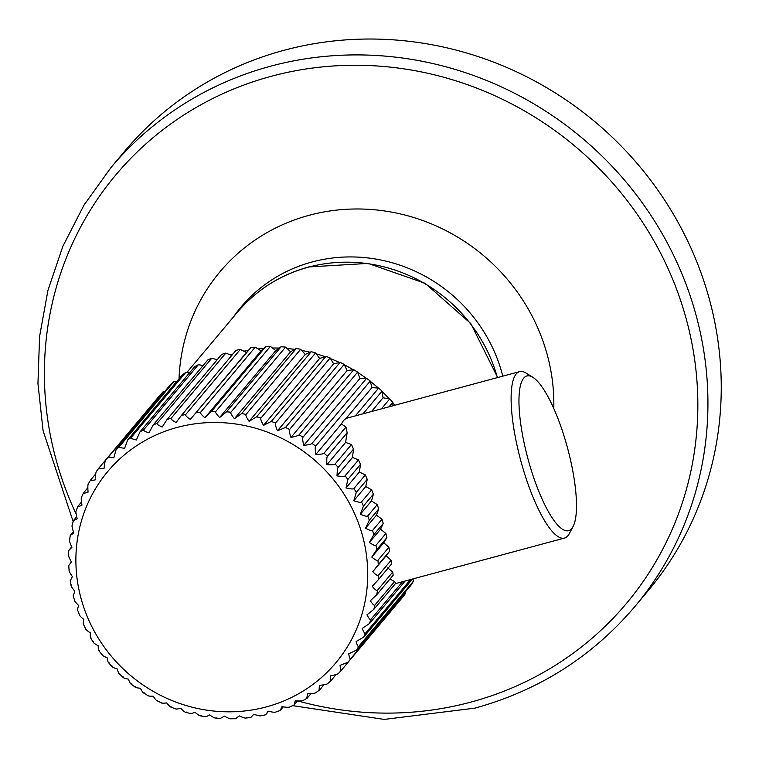 <?xml version="1.0" encoding="UTF-8"?>
<svg xmlns="http://www.w3.org/2000/svg" width="759" height="759" viewBox="0 0 759 759"><rect width="100%" height="100%" fill="white"/><g stroke="black" fill="none" stroke-linecap="round" stroke-linejoin="round"><path stroke-width="1.14" d="M124.429 151.515A341.749 325.213 40 0 1 283.847 50.341A341.749 325.213 -140 0 1 662.019 196.164A341.749 325.213 -140 0 1 648.044 590.834L634.723 606.716A341.749 325.213 -140 0 0 648.698 212.036A341.749 325.213 -140 0 0 270.527 66.223A341.749 325.213 -140 0 0 111.108 167.388L124.429 151.515M232.966 353.988A151.885 144.542 -140 0 0 230.186 354.832M394.927 405.221A151.885 144.542 -140 0 0 392.811 402.725M389.358 398.864A151.885 144.542 -140 0 0 382.071 391.473M378.361 388.058A151.885 144.542 -140 0 0 370.335 381.36M366.303 378.314A151.885 144.542 -140 0 0 357.736 372.47M353.314 369.756A151.885 144.542 -140 0 0 344.434 364.889M339.52 362.498A151.885 144.542 -140 0 0 330.563 358.675M325.051 356.635A151.885 144.542 -140 0 0 316.275 353.865M310.07 352.233A151.885 144.542 -140 0 0 301.74 350.478M294.748 349.368A151.885 144.542 -140 0 0 287.082 348.533M279.255 348.087A151.885 144.542 -140 0 0 272.462 348.03M263.752 348.4A151.885 144.542 -140 0 0 258.022 348.931M248.43 350.326A151.885 144.542 -140 0 0 243.886 351.218M396.075 605.046L341.446 670.197C340.876 671.041 340.411 669.429 340.079 665.33L348.125 662.19A157.967 150.32 -140 0 0 350.743 658.708C350.165 659.571 349.491 657.949 348.694 653.85L356.55 650.074A157.967 150.32 -140 0 0 358.789 646.336C358.239 647.199 357.337 645.596 356.094 641.526L363.694 637.133A157.967 150.32 -140 0 0 365.544 633.186C365.003 634.04 363.893 632.475 362.204 628.49L369.491 623.5A157.967 150.32 -140 0 0 370.923 619.372C370.401 620.226 369.083 618.718 366.958 614.856L373.874 609.306A157.967 150.32 -140 0 0 374.889 605.037C374.386 605.881 372.859 604.458 370.326 600.758L376.815 594.686A157.967 150.32 -140 0 0 377.403 590.312C376.91 591.157 375.193 589.828 372.252 586.337L378.276 579.781A157.967 150.32 -140 0 0 378.428 575.35C377.944 576.185 376.056 574.971 372.745 571.726L378.257 564.724A157.967 150.32 -140 0 0 377.963 560.284C377.498 561.11 375.43 560.038 371.777 557.068L376.739 549.687A157.967 150.32 -140 0 0 376.018 545.266C375.553 546.082 373.343 545.161 369.377 542.495L373.751 534.782A157.967 150.32 -140 0 0 372.593 530.446C372.147 531.243 369.804 530.484 365.553 528.169L369.32 520.171A157.967 150.32 -140 0 0 367.745 515.949C367.299 516.727 364.842 516.158 360.345 514.213L363.485 505.997A157.967 150.32 -140 0 0 361.502 501.927C361.066 502.695 358.504 502.306 353.808 500.76L356.294 492.392A157.967 150.32 -140 0 0 353.931 488.511C353.504 489.261 350.867 489.081 346.009 487.942L347.831 479.479A157.967 150.32 -140 0 0 345.108 475.836C344.681 476.576 341.986 476.595 337.005 475.893C337.186 470.798 337.575 467.971 338.172 467.402A157.967 150.32 -140 0 0 335.108 464.015C334.691 464.736 331.958 464.973 326.901 464.707C326.626 459.641 326.797 456.823 327.414 456.254A157.967 150.32 -140 0 0 324.046 453.161C323.628 453.873 320.877 454.328 315.791 454.518L341.398 423.987L345.971 427.032L324.046 453.161M405.23 592.048L405.353 593.623A157.967 150.32 40 0 1 402.744 597.096L348.125 662.19M412.991 578.899L413.408 581.252A157.967 150.32 40 0 1 411.16 584.98L356.55 650.074M240.347 349.406L185.737 414.49A157.967 150.32 -140 0 0 181.41 415.429L236.021 350.345A157.967 150.32 40 0 1 240.347 349.406L246.447 352.527L250.831 347.669A157.967 150.32 40 0 1 255.242 347.167L261.039 350.848L265.897 346.474A157.967 150.32 40 0 1 270.365 346.398L275.792 350.611L281.086 346.749A157.967 150.32 40 0 1 285.564 347.11L290.574 351.815L296.247 348.495A157.967 150.32 40 0 1 300.687 349.292L305.232 354.434L311.237 351.711A157.967 150.32 40 0 1 315.602 352.926L319.634 358.466L325.905 356.341A157.967 150.32 40 0 1 330.146 357.973L333.637 363.855L340.117 362.366A157.967 150.32 40 0 1 344.197 364.396L347.1 370.553L353.732 369.709A157.967 150.32 40 0 1 357.612 372.119L359.908 378.494L366.616 378.305A157.967 150.32 40 0 1 370.259 381.065L371.919 387.612L378.656 388.077A157.967 150.32 40 0 1 382.024 391.16L383.039 397.801L389.728 398.921A157.967 150.32 40 0 1 392.782 402.308L392.972 405.752M181.41 415.429L176.031 422.526C172.084 420.287 170.481 418.835 171.202 418.181A157.967 150.32 -140 0 0 167.008 419.537L221.619 354.453A157.967 150.32 40 0 1 225.812 353.096L231.732 355.449M167.008 419.537L162.189 427.013C158.119 425.192 156.449 423.949 157.17 423.285A157.967 150.32 -140 0 0 153.147 425.049L207.767 359.965A157.967 150.32 40 0 1 211.78 358.191L217.159 359.766M153.147 425.049L148.925 432.839C144.77 431.463 143.053 430.429 143.783 429.755A157.967 150.32 -140 0 0 139.979 431.909L194.589 366.815A157.967 150.32 40 0 1 198.393 364.662L203.07 365.553M139.979 431.909L136.364 439.964C132.161 439.025 130.425 438.218 131.155 437.516A157.967 150.32 -140 0 0 127.607 440.049L182.217 374.955A157.967 150.32 40 0 1 185.765 372.432L189.579 372.783M127.607 440.049L124.628 448.303C120.434 447.819 118.698 447.222 119.429 446.52A157.967 150.32 -140 0 0 116.155 449.394L170.766 384.301A157.967 150.32 40 0 1 174.039 381.426L176.8 381.416M116.155 449.394L113.831 457.791C109.685 457.753 107.968 457.373 108.698 456.652A157.967 150.32 -140 0 0 105.748 459.85L160.358 394.756A157.967 150.32 40 0 1 163.308 391.568L164.798 391.416M71.194 584.753C70.483 585.341 71.678 587.475 74.78 591.157L73.452 595.246M74.61 599.582C73.889 600.179 75.217 602.143 78.604 605.483C77.484 609.23 77.247 610.682 77.883 609.847M79.467 614.078C78.737 614.686 80.179 616.479 83.813 619.448C83.129 623.338 83.101 624.866 83.727 624.031M85.701 628.101C84.97 628.727 86.517 630.321 90.349 632.892C90.112 636.896 90.302 638.471 90.909 637.636M93.272 641.516C92.532 642.152 94.154 643.556 98.148 645.71C98.376 649.789 98.784 651.402 99.372 650.539M102.095 654.192C101.355 654.846 103.034 656.042 107.152 657.768C107.816 661.848 108.452 663.47 109.03 662.626M112.095 666.013C111.345 666.687 113.063 667.664 117.256 668.945C118.376 673.005 119.22 674.609 119.799 673.774M123.157 676.857C122.408 677.55 124.144 678.309 128.375 679.144C129.941 683.128 131.003 684.713 131.554 683.868M135.197 686.629C134.447 687.331 136.174 687.872 140.387 688.252C142.388 692.132 143.66 693.66 144.21 692.825M148.081 695.225C147.331 695.946 149.039 696.269 153.195 696.202C155.614 699.931 157.085 701.373 157.616 700.548M161.695 702.568C160.955 703.308 162.606 703.413 166.657 702.9C169.475 706.43 171.145 707.786 171.667 706.961M175.908 708.593C175.168 709.342 176.752 709.238 180.661 708.289C183.858 711.591 185.708 712.824 186.221 712.008M190.585 713.232C189.845 713.991 191.344 713.688 195.063 712.312C198.602 715.348 200.632 716.458 201.126 715.642M205.566 716.439C204.845 717.217 206.23 716.714 209.721 714.94C213.583 717.663 215.765 718.631 216.249 717.824M220.727 718.185L224.503 716.135C228.649 718.526 230.964 719.333 231.448 718.536M235.916 718.46L239.256 715.898C243.658 717.929 246.096 718.555 246.571 717.767M250.992 717.264L253.848 714.228C258.458 715.87 261.001 716.297 261.466 715.528M268.601 711.259L265.603 714.798L260.887 715.822M265.802 714.599L268.136 711.126C272.917 712.359 275.545 712.597 276.001 711.847M105.748 459.85C105.159 460.381 104.609 463.208 104.078 468.322C99.998 468.73 98.328 468.569 99.078 467.838L99.059 467.867A157.967 150.32 -140 0 0 96.469 471.32L99.059 467.867M96.469 471.32C95.871 471.851 95.53 474.679 95.463 479.802C91.535 480.656 89.932 480.703 90.653 479.954L88.414 483.692C87.797 484.223 87.683 487.031 88.063 492.126C84.315 493.397 82.797 493.654 83.509 492.895L81.659 496.841C81.033 497.382 81.128 500.153 81.953 505.171C78.424 506.841 77.01 507.297 77.722 506.528L76.279 510.655C75.634 511.196 75.938 513.909 77.2 518.805L73.329 520.721L72.124 525.427M72.314 524.991C71.65 525.532 72.162 528.169 73.841 532.894L70.236 535.569L69.61 540.247M69.8 539.706C69.126 540.266 69.828 542.799 71.906 547.324L68.756 550.474L68.595 555.275M68.775 554.677C68.092 555.237 68.965 557.656 71.412 561.935L68.946 565.294M69.24 569.734C68.538 570.313 69.591 572.59 72.38 576.593L70.464 580.341M71.716 546.926L68.927 550.247M73.414 531.736L70.388 535.342M76.668 516.737L73.329 520.721M81.479 502.05L77.722 506.528M87.826 487.743L83.509 492.895M95.757 473.872L90.653 479.954M105.596 460.068L99.078 467.838M163.308 391.568L108.698 456.652M174.039 381.426L119.429 446.52M185.765 372.432L131.155 437.516M198.393 364.662L143.783 429.755M211.78 358.191L157.17 423.285M225.812 353.096L171.202 418.181M250.831 347.669L190.31 419.433L246.447 352.527M190.31 419.433C186.543 416.786 185.016 415.135 185.737 414.49M255.242 347.167L200.632 412.26A157.967 150.32 -140 0 0 196.211 412.763M265.897 346.474L211.287 411.558L204.902 417.754L261.039 350.848M204.902 417.754C201.344 414.718 199.921 412.887 200.632 412.26M270.365 346.398L215.755 411.492A157.967 150.32 -140 0 0 211.287 411.558M281.086 346.749L226.476 411.833L219.655 417.516L275.792 350.611M219.655 417.516C216.353 414.12 215.053 412.109 215.755 411.492M285.564 347.11L230.954 412.203A157.967 150.32 -140 0 0 226.476 411.833M296.247 348.495L241.637 413.589L234.436 418.712L290.574 351.815M234.436 418.712C231.419 414.983 230.262 412.811 230.954 412.203M300.687 349.292L246.077 414.386A157.967 150.32 -140 0 0 241.637 413.589M311.237 351.711L256.627 416.795L249.094 421.34L305.232 354.434M249.094 421.34C246.4 417.308 245.394 414.983 246.077 414.386M315.602 352.926L260.992 418.019A157.967 150.32 -140 0 0 256.627 416.795M325.905 356.341L271.295 421.435L263.496 425.372L319.634 358.466M263.496 425.372C261.153 421.065 260.309 418.607 260.992 418.019M330.146 357.973L275.536 423.067A157.967 150.32 -140 0 0 271.295 421.435M340.117 362.366L285.507 427.45L277.5 430.761L333.637 363.855M277.5 430.761C275.526 426.216 274.872 423.655 275.536 423.067M344.197 364.396L289.587 429.48A157.967 150.32 -140 0 0 285.507 427.45M353.732 369.709L299.122 434.793C298.704 435.476 295.982 436.359 290.963 437.459L347.1 370.553M290.963 437.459C289.397 432.725 288.932 430.059 289.587 429.48M357.612 372.119L303.002 437.203A157.967 150.32 -140 0 0 299.122 434.793M366.616 378.305L312.006 443.398C311.588 444.091 308.847 444.755 303.771 445.4L359.908 378.494M303.771 445.4C302.613 440.514 302.357 437.782 303.002 437.203M370.259 381.065L315.649 446.159A157.967 150.32 -140 0 0 312.006 443.398M348.694 417.678L346.028 418.465L343.523 420.467L341.398 423.987M315.791 454.518C315.07 449.518 315.023 446.728 315.649 446.159M346.028 418.465L371.919 387.612M532.875 377.308L526.072 373.067A86.194 22.068 74.9 0 0 519.63 371.616A86.194 22.068 74.9 0 0 516.234 373.931A86.194 22.068 74.9 0 0 522.818 467.914A86.194 22.068 74.9 0 0 564.487 538.074A86.194 22.068 74.9 0 0 567.884 535.769A86.194 22.068 74.9 0 0 569.326 533.586L573.073 526.509A80.122 20.512 74.9 0 0 567.533 447.981A80.122 20.512 74.9 0 0 532.875 377.308A80.122 20.512 74.9 0 0 523.729 378.105A80.122 20.512 74.9 0 0 531.898 472.183A80.122 20.512 74.9 0 0 571.736 528.539A80.122 20.512 74.9 0 0 573.073 526.509M402.517 581.717L370.923 619.372M392.782 402.308L389.006 406.815M389.728 398.921L381.379 408.873M371.521 411.53L383.039 397.801M382.024 391.16L363.011 413.816M378.656 388.077L355.316 415.894M405.135 581.014L369.491 623.5M410.534 579.563L365.544 633.186M412.431 579.051L363.694 637.133M413.408 581.252L358.789 646.336M405.353 593.623L350.743 658.708M336.209 674.485L331.047 680.633C330.45 681.497 330.203 679.903 330.326 675.871C335.326 674.893 338.049 674.058 338.505 673.366A157.967 150.32 -140 0 0 341.427 670.216M341.446 670.197L338.505 673.366M331.047 680.633L327.784 683.508A157.967 150.32 -140 0 0 330.905 680.766M323.96 684.789L319.605 689.978C318.979 690.832 318.96 689.295 319.53 685.349C324.577 684.827 327.328 684.21 327.784 683.508M319.605 689.978L316.048 692.502C315.592 693.223 312.841 693.622 307.793 693.698C306.788 697.493 306.598 698.973 307.234 698.119L303.135 700.5M311.01 693.612L307.234 698.119M297.414 700.974L294.056 704.978L295.242 700.813C300.241 701.183 302.974 701.003 303.429 700.272M294.056 704.978L289.644 706.999M283.24 706.866L280.194 710.481L281.978 706.648C286.893 707.454 289.577 707.483 290.033 706.743M280.194 710.481L275.517 712.132M345.971 427.032L347.119 432.772L345.611 442.412L351.474 444.518L353.504 449.129L352.489 457.44L358.457 459.916L360.516 464.366L359.368 472.022L365.316 474.944L367.242 479.346L365.772 486.5L371.635 489.849L373.371 494.213L371.512 500.912L377.232 504.631L378.732 508.957L376.455 515.181L382.005 519.222L383.248 523.473L380.534 529.194L385.904 533.492L386.881 537.6L383.741 542.808L388.912 547.239L389.642 551.157L386.103 555.797L391.113 560.227L391.635 563.861L378.276 579.781M387.735 567.884L392.726 572.049L393.171 575.189L376.815 594.686M389.917 579.07L394.595 581.555L395.8 583.178L373.874 609.306M394.595 581.555L374.889 605.037M392.726 572.049L377.403 590.312M391.113 560.227L378.428 575.35M372.745 571.726L386.103 555.797M389.642 551.157L378.257 564.724M388.912 547.239L377.963 560.284M371.777 557.068L383.741 542.808M386.881 537.6L376.739 549.687M385.904 533.492L376.018 545.266M369.377 542.495L380.534 529.194M383.248 523.473L373.751 534.782M382.005 519.222L372.593 530.446M365.553 528.169L376.455 515.181M378.732 508.957L369.32 520.171M377.232 504.631L367.745 515.949M360.345 514.213L371.512 500.912M373.371 494.213L363.485 505.997M371.635 489.849L361.502 501.927M353.808 500.76L365.772 486.5M367.242 479.346L356.294 492.392M365.316 474.944L353.931 488.511M346.009 487.942L359.368 472.022M360.516 464.366L347.831 479.479M358.457 459.916L345.108 475.836M337.005 475.893L352.489 457.44M353.504 449.129L338.172 467.402M351.474 444.518L335.108 464.015M326.901 464.707L345.611 442.412M347.119 432.772L327.414 456.254M298.05 701.003A333.296 317.167 -140 0 0 470.978 702.084A333.296 317.167 -140 0 0 682.218 305.365A333.296 317.167 -140 0 0 271.267 76.289A333.296 317.167 -140 0 0 76.137 514.033M179.029 378.76A191.249 181.989 40 0 1 309.074 215.309A191.249 181.989 -140 0 1 553.795 408.513M502.752 376.17A152.464 145.083 -140 0 0 312.091 261.978A152.464 145.083 -140 0 0 233.336 317.101M497.676 377.536L470.779 323.505L425.154 283.325L368.087 263.401L308.685 266.959C280.137 274.853 256.4 289.919 237.472 312.167A151.885 144.542 40 0 1 308.325 267.206A151.885 144.542 40 0 1 497.392 377.612M177.208 427.421A148.849 141.648 -140 0 0 82.864 604.591A148.849 141.648 -140 0 0 266.4 706.895A148.849 141.648 -140 0 0 360.743 529.725A148.849 141.648 -140 0 0 177.208 427.421M90.549 480.124A157.967 150.32 -140 0 0 88.414 483.692M111.108 167.388L84.069 204.987L62.874 246.267L47.94 290.393L39.582 336.455L37.95 383.542L43.083 430.676L73.082 521.367M292.737 705.661L384.253 719.418L474.944 708.128C539.023 690.415 592.276 656.611 634.723 606.716M237.472 312.167L186.828 372.527M73.196 595.388L74.534 600.416M77.579 609.951L79.439 614.932M83.357 624.097L85.72 628.964M90.473 637.664L93.338 642.361M98.869 650.548L102.199 655.008M108.452 662.616L112.218 666.781M119.144 673.755L123.29 677.569M130.833 683.859L135.33 687.265M143.432 692.834L148.195 695.794M156.8 700.595L161.781 703.071M170.822 707.046L175.955 709.02M185.367 712.141L190.575 713.602M200.291 715.822L205.518 716.762M215.452 718.042L220.632 718.469M230.708 718.792L235.774 718.716M245.897 718.052L250.821 717.483M68.756 565.502L69.078 570.455M70.245 580.521L71.071 585.54M348.353 417.773L519.63 371.616M395.411 583.633L564.487 538.074"/></g></svg>
